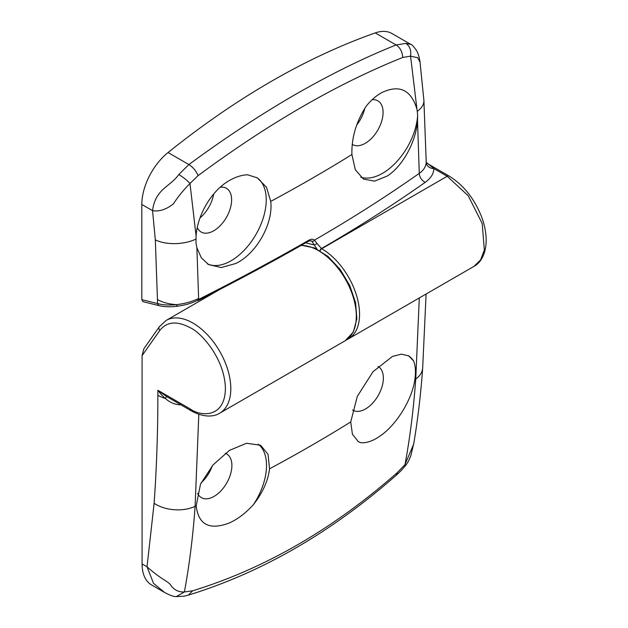 <?xml version="1.0" encoding="UTF-8"?>
<svg xmlns="http://www.w3.org/2000/svg" width="628" height="628" viewBox="0 0 628 628"><rect width="100%" height="100%" fill="white"/><g stroke="black" fill="none" stroke-linecap="round" stroke-linejoin="round"><path stroke-width="0.94" d="M200.026 217.908A25.685 14.829 120 0 0 213.669 194.036M220.279 187.207A25.246 14.577 -60 0 1 226.543 188.384A25.246 14.577 -60 0 1 230.217 208.669A25.246 14.577 -60 0 1 213.763 230.774A25.246 14.577 -60 0 1 201.298 232.109A25.246 14.577 -60 0 1 197.286 227.595M356.704 125.027A25.685 14.829 120 0 0 364.813 108.259M372.153 99.711A25.246 14.577 -60 0 1 378.017 100.935A25.246 14.577 -60 0 1 381.691 121.212A25.246 14.577 -60 0 1 365.245 143.317A25.246 14.577 -60 0 1 352.771 144.66A25.246 14.577 -60 0 1 352.245 144.338M196.085 235.877C197.482 214.517 211.942 190.19 229.636 180.377C235.657 176.923 241.639 175.055 247.581 174.772L257.299 177.873L266.492 187.262L270.739 201.4C273.439 223.78 256.216 253.845 235.798 263.485L221.268 267.544L208.598 264.592L201.329 257.825L196.878 247.707L195.983 242.895L196.085 235.877L189.978 183.502L198.118 175.605C269.451 122.907 337.66 83.524 402.752 57.462L410.563 56.151L417.651 114.916A49.73 28.707 -60 0 1 382.554 173.304A49.73 28.707 -60 0 1 360.715 177.135M256.554 177.457A49.73 28.707 -60 0 1 263.391 217.5A49.73 28.707 -60 0 1 231.08 260.761A49.73 28.707 -60 0 1 207.358 263.823M417.651 114.916L417.51 120.325C416.278 141.496 402.697 166.2 387.28 176.028L374.571 181.139L363.431 179.082L355.33 169.748L351.908 154.535C351.468 137.862 356.178 121.808 366.046 106.375C370.693 100.558 375.717 96.076 381.118 92.928C398.882 84.223 410.751 89.419 416.717 108.495M375.246 32.915A765.069 441.712 -60 0 0 168.061 152.533A45.907 26.502 -60 0 0 141.818 204.469L141.818 299.674L142.988 301.675L159.371 305.71A3.823 2.732 -76.2 0 1 157.581 303.56L155.328 239.896L152.549 210.663C155.344 188.714 170.196 186.916 178.799 174.521L188.902 164.567C223.701 138.851 259.081 115.552 295.027 94.663C330.98 74.041 364.672 57.47 396.087 44.949L405.9 43.41L410.861 44.439L391.982 33.535A45.907 26.502 -60 0 0 375.246 32.915L396.087 44.949C400.067 47.508 402.289 51.677 402.752 57.462M197.278 300.506L198.629 299.415C236.937 280.119 273.698 260.377 308.929 240.171C311.166 238.954 312.995 238.946 314.424 240.147A2.292 1.853 131.7 0 1 311.826 241.246L316.983 249.088M410.869 44.439C411.662 44.274 413.632 46.425 416.764 50.876L417.691 52.862C418.986 56.536 419.159 56.724 420.038 62.227L417.667 57.721L410.563 56.151C411.379 50.397 409.825 46.15 405.9 43.41M417.51 120.325L419.276 173.352C423.602 170.369 425.917 166.687 426.216 162.307L433.87 168.571A7.654 6.249 1 0 1 426.216 162.307M168.061 152.533L188.902 164.567C193.008 167.189 196.077 170.863 198.118 175.605M178.799 174.521C183.619 177.504 187.348 180.495 189.978 183.502C183.612 189.844 178.109 196.603 173.469 203.778C166.373 209.469 159.394 211.769 152.549 210.663L141.818 204.469M157.581 299.532C162.393 302.382 168.673 304.085 176.413 304.651C184.734 303.685 192.144 301.621 198.621 298.457L198.629 299.415M308.929 240.171A2.292 1.319 -119.8 0 1 308.458 241.238L310.766 240.673L311.826 241.246M308.458 241.238C273.211 261.452 236.434 281.203 198.11 300.498L197.443 300.545M159.371 305.71C164.465 306.919 170.423 307.1 177.245 306.244C185.448 304.918 189.813 304.007 197.757 300.27L198.621 298.457L196.878 247.707M177.512 305.883C177.222 306.59 176.853 306.181 176.413 304.651C169.058 305.381 162.778 305.02 157.581 303.56L141.818 299.674M346.797 339.701L348.469 338.837A53.553 30.921 -120 0 0 356.68 295.929A53.553 30.921 -120 0 0 321.693 248.735L317.101 243.609L314.188 244.936L305.663 242.84M427.558 163.641L449.114 176.083A3.823 2.206 -60 0 0 447.199 176.272L433.87 168.571C433.697 173.744 430.8 178.336 425.187 182.363A7.654 4.828 -125.1 0 1 419.276 173.352A1590.559 918.301 0 0 1 314.424 240.147L317.101 243.609M378.072 366.446A25.246 14.577 -60 0 1 378.291 366.579A25.246 14.577 -60 0 1 381.965 386.856A25.246 14.577 -60 0 1 365.512 408.961A25.246 14.577 -60 0 1 353.046 410.304A25.246 14.577 -60 0 1 352.536 409.998M201.117 482.83A25.685 14.829 120 0 0 212.35 465.733M225.287 453.306A25.246 14.577 -60 0 1 226.818 454.028A25.246 14.577 -60 0 1 230.492 474.313A25.246 14.577 -60 0 1 214.038 496.418A25.246 14.577 -60 0 1 201.572 497.753A25.246 14.577 -60 0 1 197.577 493.286M408.239 355.613A49.73 28.707 -60 0 1 413.664 361.029C415.532 365.975 415.917 372.176 414.833 379.618C412.133 399.408 396.786 424.261 380.835 435.51C373.299 440.919 366.556 443.297 360.621 442.654A49.73 28.707 -60 0 1 358.156 441.523M258.32 444.177A49.73 28.707 -60 0 1 253.547 504.472C245.941 512.935 237.879 519.105 229.361 522.959C209.469 530.464 198.424 524.757 196.211 505.838L200.513 484.094L212.978 464.995L229.463 450.362L246.569 443.258L260.612 445.268L268.07 454.374L269.53 468.833C268.085 480.773 262.755 492.65 253.547 504.472M164.575 592.455L151.591 584.958A45.907 26.502 -60 0 1 142.085 563.944L142.085 355.644L159.779 330.477C166.82 321.552 176.97 320.649 190.237 327.753C200.52 332.063 224.918 358.329 225.397 388.661C224.918 418.436 200.52 416.529 190.237 408.961L157.863 390.271L166.412 396.394L191.03 410.712A3.823 2.206 -60 0 1 190.237 408.961M191.03 410.712C204.084 418.012 214.226 416.702 219.714 413.177A53.553 30.921 -120 0 0 227.925 370.261A53.553 30.921 -120 0 0 192.937 323.067A53.553 30.921 -120 0 0 166.161 320.413L159.355 326.709L143.859 348.76L142.085 355.644M154.119 503.287L147.031 566.801C162.848 580.782 167.896 580.79 171.028 585.571C174.301 590.077 178.76 592.204 184.404 591.953C189.421 564.682 192.984 536.155 195.104 506.364A30.599 18.997 -175.9 0 1 154.119 503.287C156.615 468.056 157.863 432.056 157.863 395.271L157.863 390.271C160.305 393.583 162.801 396.307 165.368 398.45A30.599 17.67 180 0 1 157.863 395.271M405.186 465.968C400.413 471.432 402.462 469.43 396.284 475.223C330.948 532.607 261.695 572.555 188.526 595.077L192.592 590.822L184.404 591.953L176.319 596.6C174.027 596.788 170.125 595.415 164.607 592.471L153.522 583.365L147.031 566.801L142.085 563.944M180.762 404.785L179.804 404.801C174.498 404.479 169.686 402.367 165.368 398.45A7.654 0.707 126.5 0 0 166.412 396.394M396.284 475.223L397.241 472.672C332.895 529.255 264.678 568.638 192.592 590.822M413.836 443.156L410.838 455.622C409.095 460.324 407.211 463.77 405.193 465.952L405.021 464.579L397.241 472.672M413.711 443.965L405.021 464.579C410.045 437.308 413.616 408.773 415.744 378.982A1585.205 915.208 180 0 1 414.833 379.618M360.621 442.654L358.353 441.641L352.434 434.286L350.73 421.953L357.277 396.425L373.032 371.682L392.453 356.414L401.378 354.168L408.726 355.872L413.664 361.029M417.251 111.344A30.599 16.132 -4 0 0 423.892 100.347L426.216 162.087M320.17 250.831A2.292 1.327 120 0 1 321.693 248.735L447.199 176.272L468.237 195.787L482.186 223.466L484.345 249.975L480.601 259.898L473.975 266.382L348.469 338.837M155.328 239.896A30.599 16.132 -4 0 0 195.928 239.127M425.187 182.363C392.445 205.403 357.85 227.469 321.41 248.57A2.292 1.327 120 0 0 319.887 250.666M270.739 201.4A1587.278 916.409 0 0 0 351.908 154.535M301.079 245.454A53.553 30.921 60 0 1 318.443 250.611A53.553 30.921 60 0 1 353.431 297.798A53.553 30.921 60 0 1 345.227 340.714L353.336 332.047L356.861 318.804L355.581 302.672L349.772 285.528L340.156 269.436L327.918 256.373L314.502 247.95L301.416 245.258M196.211 505.838A1585.205 915.208 180 0 1 195.104 506.364L198.817 414.292M159.355 326.709A3.823 3.014 35.1 0 0 159.779 330.477M413.711 443.918C417.84 419.386 420.831 394.086 422.675 368.024A30.599 18.997 -175.9 0 1 415.744 378.982L419.3 297.947M350.73 421.953A1585.205 915.208 180 0 1 269.53 468.833M420.038 62.227L423.892 100.347M449.114 176.083C463.378 184.86 474.164 198.346 481.464 216.534C484.69 225.091 486.26 233.271 486.182 241.05C485.75 255.714 479.557 263.509 473.975 266.382M166.161 320.413L219.894 289.39M176.335 596.6L183.957 596.2L188.549 595.061M422.675 368.024L426.098 294.022M219.714 413.177L345.227 340.714"/></g></svg>
